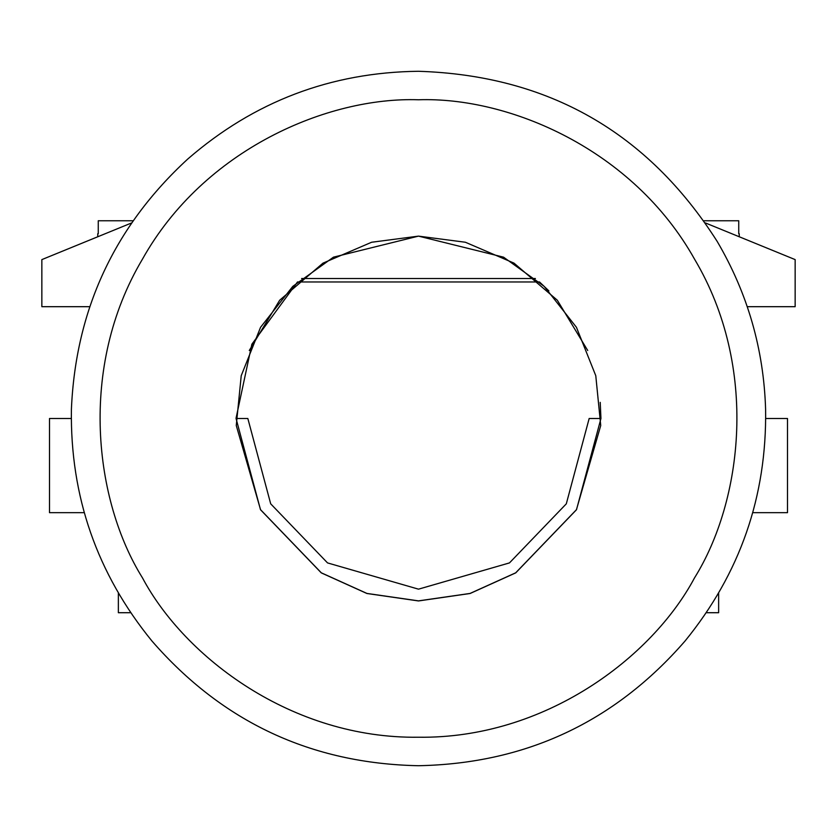 <?xml version="1.0" encoding="UTF-8"?>
<svg xmlns="http://www.w3.org/2000/svg" width="837" height="837" viewBox="0 0 837 837"><rect width="100%" height="100%" fill="white"/><g stroke="black" fill="none" stroke-linecap="round" stroke-linejoin="round"><path stroke-width="1.26" d="M118.362 593.077L118.362 612.715L130.666 612.715M706.334 612.715L718.638 612.715L718.638 593.077M133.083 220.759L98.264 220.759L98.264 233.711M738.736 233.711L738.736 220.759L703.917 220.759M97.762 233.711L97.762 236.756L41.85 259.606L41.85 306.687L89.768 306.687M747.232 306.687L795.15 306.687L795.15 259.606L739.238 236.756L739.238 233.711M795.15 259.606L705.424 222.945M131.587 222.945L41.85 259.606M787.502 418.5L765.729 418.5L787.502 418.5L787.502 512.662L752.714 512.662M84.286 512.662L49.498 512.662L49.498 418.5L71.271 418.5M249.28 350.504L279.652 300.253L322.998 263.132L371.618 242.249L418.5 236.128L503.55 257.168L544.207 286.369L576.442 327.309L595.777 375.698L600.736 425.51L576.442 509.691L515.697 572.811L470.07 593.433L418.5 600.872L366.93 593.433L321.303 572.811L260.558 509.691L236.264 425.51L241.223 375.698L260.558 327.309L292.793 286.369L333.45 257.168L418.5 236.128L465.382 242.249L514.002 263.132L557.348 300.253L587.72 350.504M600.223 402.356L600.945 418.5L576.494 509.723L515.728 572.874L470.091 593.496L418.5 600.945L366.909 593.496L321.272 572.874L260.506 509.723L236.065 418.5M600.872 418.5L589.164 418.5L566.304 503.832L509.461 562.914L418.5 589.164L327.539 562.914L270.696 503.832L247.836 418.5L236.128 418.5M539.509 281.964L548.884 290.889M236.065 418.134L251.864 344.237L297.491 281.964M535.398 278.512L301.602 278.512M418.5 99.77C508.865 96.694 632.856 149.007 694.532 259.135C759.065 367.61 742.377 501.143 694.532 577.865C652.013 657.662 544.709 738.893 418.5 737.23C292.291 738.893 184.987 657.662 142.468 577.865C94.623 501.143 77.935 367.61 142.468 259.135C204.144 149.007 328.135 96.694 418.5 99.77M539.405 281.964L297.595 281.964M418.5 71.281C330.887 72.306 253.988 101.539 187.812 158.988C114.439 226.408 75.633 309.899 71.396 409.45C70.13 496.467 97.008 573.68 152.02 641.1C222.422 722.038 311.249 763.585 418.5 765.719C525.751 763.585 614.578 722.038 684.98 641.1C739.992 573.68 766.87 496.467 765.604 409.45C763.783 349.322 747.65 293.306 717.183 241.422C647.566 132.141 548.005 75.424 418.5 71.281"/></g></svg>
